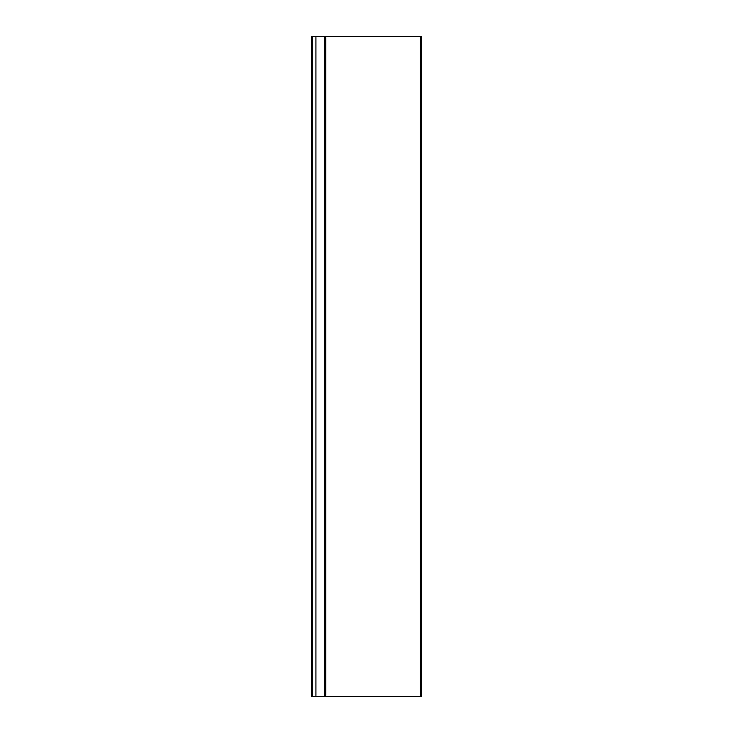 <?xml version="1.0" encoding="UTF-8"?>
<svg xmlns="http://www.w3.org/2000/svg" width="733" height="733" viewBox="0 0 733 733"><rect width="100%" height="100%" fill="white"/><g stroke="black" fill="none" stroke-linecap="round" stroke-linejoin="round"><path stroke-width="1.1" d="M312.625 36.65L312.625 696.35L311.525 696.35L311.525 36.65L315.923 36.65L315.923 696.35L421.475 696.35L421.475 36.65L421.475 696.35M312.625 696.35L315.923 696.35L315.923 36.65L325.819 36.65L325.819 696.35M421.475 36.65L325.819 36.65M324.719 36.65L324.719 696.35M420.375 36.65L420.375 696.35"/></g></svg>
